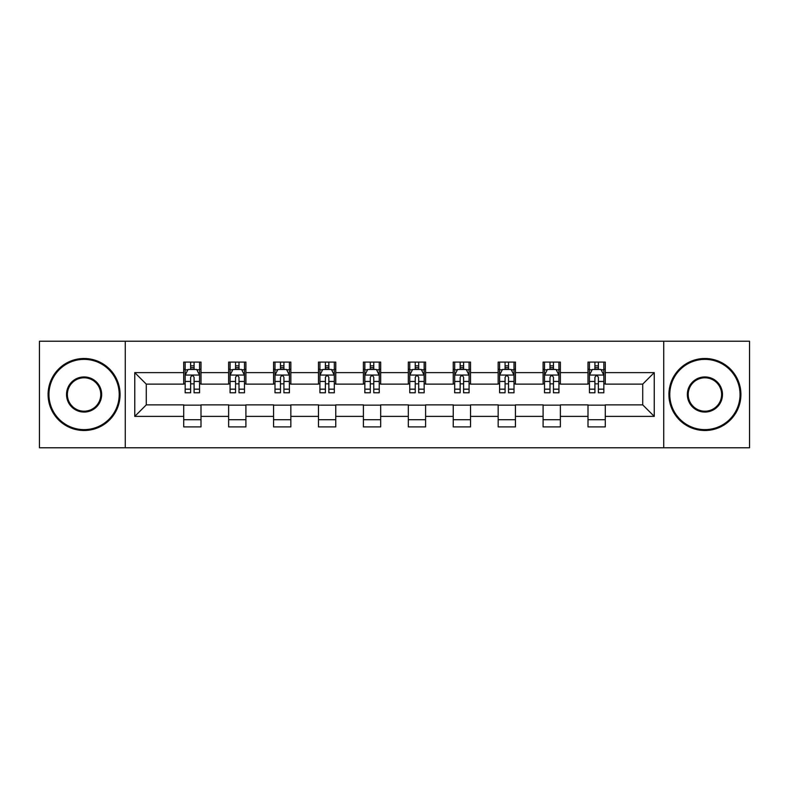 <?xml version="1.0" encoding="UTF-8"?>
<svg xmlns="http://www.w3.org/2000/svg" width="789" height="789" viewBox="0 0 789 789"><rect width="100%" height="100%" fill="white"/><g stroke="black" fill="none" stroke-linecap="round" stroke-linejoin="round"><path stroke-width="1.18" d="M663.736 447.767L749.55 447.767L749.55 341.233L663.736 341.233L663.736 447.767L125.264 447.767L125.264 341.233L39.45 341.233L39.45 447.767L125.264 447.767M663.736 341.233L125.264 341.233M605.281 372.615L605.281 362.102L588.002 362.102L588.002 372.615L560.368 372.615L560.368 362.102L543.088 362.102L543.088 372.615L515.444 372.615L515.444 362.102L498.165 362.102L498.165 372.615L470.52 372.615L470.52 362.102L453.241 362.102L453.241 372.615L425.596 372.615L425.596 362.102L408.317 362.102L408.317 372.615L380.683 372.615L380.683 362.102L363.404 362.102L363.404 372.615L335.759 372.615L335.759 362.102L318.48 362.102L318.48 372.615L290.835 372.615L290.835 362.102L273.556 362.102L273.556 372.615L245.912 372.615L245.912 362.102L228.632 362.102L228.632 372.615L200.998 372.615L200.998 362.102L183.719 362.102L183.719 372.615L134.761 372.615L134.761 416.385L146.281 404.865L183.719 404.865L183.719 426.898L200.998 426.898L200.998 404.865L228.632 404.865L228.632 426.898L245.912 426.898L245.912 404.865L273.556 404.865L273.556 426.898L290.835 426.898L290.835 404.865L318.48 404.865L318.48 426.898L335.759 426.898L335.759 404.865L363.404 404.865L363.404 426.898L380.683 426.898L380.683 404.865L408.317 404.865L408.317 426.898L425.596 426.898L425.596 404.865L453.241 404.865L453.241 426.898L470.52 426.898L470.52 404.865L498.165 404.865L498.165 426.898L515.444 426.898L515.444 404.865L543.088 404.865L543.088 426.898L560.368 426.898L560.368 404.865L588.002 404.865L588.002 426.898L605.281 426.898L605.281 404.865L642.719 404.865L642.719 384.135L605.281 384.135L605.281 372.615L654.239 372.615L654.239 416.385L605.281 416.385M588.002 416.385L560.368 416.385M543.088 416.385L515.444 416.385M498.165 416.385L470.52 416.385M453.241 416.385L425.596 416.385M408.317 416.385L380.683 416.385M363.404 416.385L335.759 416.385M318.48 416.385L290.835 416.385M273.556 416.385L245.912 416.385M228.632 416.385L200.998 416.385M183.719 416.385L134.761 416.385M588.002 372.615L588.002 384.135L560.368 384.135L560.368 372.615M543.088 372.615L543.088 384.135L515.444 384.135L515.444 372.615M498.165 372.615L498.165 384.135L470.52 384.135L470.52 372.615M453.241 372.615L453.241 384.135L425.596 384.135L425.596 372.615M408.317 372.615L408.317 384.135L380.683 384.135L380.683 372.615M363.404 372.615L363.404 384.135L335.759 384.135L335.759 372.615M318.48 372.615L318.48 384.135L290.835 384.135L290.835 372.615M273.556 372.615L273.556 384.135L245.912 384.135L245.912 372.615M228.632 372.615L228.632 384.135L200.998 384.135L200.998 372.615M183.719 372.615L183.719 384.135L146.281 384.135L134.761 372.615M146.281 384.135L146.281 404.865M654.239 416.385L642.719 404.865M642.719 384.135L654.239 372.615M183.719 369.301L185.159 369.301M190.622 369.301L194.084 369.301M199.558 369.301L200.998 369.301M183.719 383.849L185.159 383.849M190.622 383.849L194.084 383.849M199.558 383.849L200.998 383.849M183.719 405.151L200.998 405.151M183.719 419.699L200.998 419.699M228.632 405.151L245.912 405.151M228.632 419.699L245.912 419.699M228.632 369.301L230.072 369.301M235.546 369.301L239.008 369.301M244.472 369.301L245.912 369.301M228.632 383.849L230.072 383.849M235.546 383.849L239.008 383.849M244.472 383.849L245.912 383.849M273.556 405.151L290.835 405.151M273.556 419.699L290.835 419.699M273.556 369.301L274.996 369.301M280.47 369.301L283.922 369.301M289.395 369.301L290.835 369.301M273.556 383.849L274.996 383.849M280.47 383.849L283.922 383.849M289.395 383.849L290.835 383.849M318.48 405.151L335.759 405.151M318.48 419.699L335.759 419.699M318.48 369.301L319.92 369.301M325.393 369.301L328.845 369.301M334.319 369.301L335.759 369.301M318.48 383.849L319.92 383.849M325.393 383.849L328.845 383.849M334.319 383.849L335.759 383.849M363.404 405.151L380.683 405.151M363.404 419.699L380.683 419.699M363.404 369.301L364.843 369.301M370.307 369.301L373.769 369.301M379.243 369.301L380.683 369.301M363.404 383.849L364.843 383.849M370.307 383.849L373.769 383.849M379.243 383.849L380.683 383.849M408.317 405.151L425.596 405.151M408.317 419.699L425.596 419.699M408.317 369.301L409.757 369.301M415.231 369.301L418.693 369.301M424.157 369.301L425.596 369.301M408.317 383.849L409.757 383.849M415.231 383.849L418.693 383.849M424.157 383.849L425.596 383.849M453.241 405.151L470.52 405.151M453.241 419.699L470.52 419.699M453.241 369.301L454.681 369.301M460.155 369.301L463.607 369.301M469.08 369.301L470.52 369.301M453.241 383.849L454.681 383.849M460.155 383.849L463.607 383.849M469.08 383.849L470.52 383.849M498.165 405.151L515.444 405.151M498.165 419.699L515.444 419.699M498.165 369.301L499.605 369.301M505.078 369.301L508.53 369.301M514.004 369.301L515.444 369.301M498.165 383.849L499.605 383.849M505.078 383.849L508.53 383.849M514.004 383.849L515.444 383.849M543.088 405.151L560.368 405.151M543.088 419.699L560.368 419.699M543.088 369.301L544.528 369.301M549.992 369.301L553.454 369.301M558.928 369.301L560.368 369.301M543.088 383.849L544.528 383.849M549.992 383.849L553.454 383.849M558.928 383.849L560.368 383.849M588.002 405.151L605.281 405.151M588.002 419.699L605.281 419.699M588.002 369.301L589.442 369.301M594.916 369.301L598.378 369.301M603.841 369.301L605.281 369.301M588.002 383.849L589.442 383.849M594.916 383.849L598.378 383.849M603.841 383.849L605.281 383.849M194.084 365.849L190.622 365.849M199.558 389.164L194.084 389.164L194.084 392.774L199.558 392.774L199.558 375.209L196.678 369.449L188.038 369.449L185.159 375.209L185.159 392.774L190.622 392.774L190.622 389.164L185.159 389.164M185.159 375.209L185.159 362.102M199.558 375.209L199.558 362.102M190.622 369.449L190.622 362.102M194.084 362.102L194.084 369.449M194.084 389.164L194.084 377.369C192.93 375.15 191.776 375.15 190.622 377.369L190.622 389.164M84.088 359.37A35.13 35.13 0 0 0 48.957 394.5A35.13 35.13 0 0 0 84.088 429.63A35.13 35.13 0 0 0 119.218 394.5A35.13 35.13 0 0 0 84.088 359.37M84.088 430.498A35.998 35.998 0 0 1 48.09 394.5A35.998 35.998 0 0 1 84.088 358.502A35.998 35.998 0 0 1 120.076 394.5A35.998 35.998 0 0 1 84.088 430.498M84.088 376.935A17.565 17.565 0 0 1 101.653 394.5A17.565 17.565 0 0 1 84.088 412.065A17.565 17.565 0 0 1 66.523 394.5A17.565 17.565 0 0 1 84.088 376.935M84.088 411.197A16.697 16.697 0 0 0 100.785 394.5A16.697 16.697 0 0 0 84.088 377.803A16.697 16.697 0 0 0 67.381 394.5A16.697 16.697 0 0 0 84.088 411.197M704.912 359.37A35.13 35.13 0 0 0 669.782 394.5A35.13 35.13 0 0 0 704.912 429.63A35.13 35.13 0 0 0 740.043 394.5A35.13 35.13 0 0 0 704.912 359.37M704.912 430.498A35.998 35.998 0 0 1 668.924 394.5A35.998 35.998 0 0 1 704.912 358.502A35.998 35.998 0 0 1 740.91 394.5A35.998 35.998 0 0 1 704.912 430.498M704.912 376.935A17.565 17.565 0 0 1 722.477 394.5A17.565 17.565 0 0 1 704.912 412.065A17.565 17.565 0 0 1 687.347 394.5A17.565 17.565 0 0 1 704.912 376.935M704.912 411.197A16.697 16.697 0 0 0 721.619 394.5A16.697 16.697 0 0 0 704.912 377.803A16.697 16.697 0 0 0 688.215 394.5A16.697 16.697 0 0 0 704.912 411.197M239.008 365.849L235.546 365.849M244.472 389.164L239.008 389.164L239.008 392.774L244.472 392.774L244.472 375.209L241.592 369.449L232.952 369.449L230.072 375.209L230.072 392.774L235.546 392.774L235.546 389.164L230.072 389.164M230.072 375.209L230.072 362.102M244.472 375.209L244.472 362.102M235.546 369.449L235.546 362.102M239.008 362.102L239.008 369.449M239.008 389.164L239.008 377.369C237.854 375.15 236.7 375.15 235.546 377.369L235.546 389.164M283.922 365.849L280.47 365.849M289.395 389.164L283.922 389.164L283.922 392.774L289.395 392.774L289.395 375.209L286.515 369.449L277.876 369.449L274.996 375.209L274.996 392.774L280.47 392.774L280.47 389.164L274.996 389.164M274.996 375.209L274.996 362.102M289.395 375.209L289.395 362.102M280.47 369.449L280.47 362.102M283.922 362.102L283.922 369.449M283.922 389.164L283.922 377.369C282.778 375.15 281.624 375.15 280.47 377.369L280.47 389.164M328.845 365.849L325.393 365.849M334.319 389.164L328.845 389.164L328.845 392.774L334.319 392.774L334.319 375.209L331.439 369.449L322.8 369.449L319.92 375.209L319.92 392.774L325.393 392.774L325.393 389.164L319.92 389.164M319.92 375.209L319.92 362.102M334.319 375.209L334.319 362.102M325.393 369.449L325.393 362.102M328.845 362.102L328.845 369.449M328.845 389.164L328.845 377.369C327.691 375.15 326.547 375.15 325.393 377.369L325.393 389.164M373.769 365.849L370.307 365.849M379.243 389.164L373.769 389.164L373.769 392.774L379.243 392.774L379.243 375.209L376.363 369.449L367.723 369.449L364.843 375.209L364.843 392.774L370.307 392.774L370.307 389.164L364.843 389.164M364.843 375.209L364.843 362.102M379.243 375.209L379.243 362.102M370.307 369.449L370.307 362.102M373.769 362.102L373.769 369.449M373.769 389.164L373.769 377.369C372.615 375.15 371.461 375.15 370.307 377.369L370.307 389.164M418.693 365.849L415.231 365.849M424.157 389.164L418.693 389.164L418.693 392.774L424.157 392.774L424.157 375.209L421.277 369.449L412.637 369.449L409.757 375.209L409.757 392.774L415.231 392.774L415.231 389.164L409.757 389.164M409.757 375.209L409.757 362.102M424.157 375.209L424.157 362.102M415.231 369.449L415.231 362.102M418.693 362.102L418.693 369.449M418.693 389.164L418.693 377.369C417.539 375.15 416.385 375.15 415.231 377.369L415.231 389.164M463.607 365.849L460.155 365.849M469.08 389.164L463.607 389.164L463.607 392.774L469.08 392.774L469.08 375.209L466.2 369.449L457.561 369.449L454.681 375.209L454.681 392.774L460.155 392.774L460.155 389.164L454.681 389.164M454.681 375.209L454.681 362.102M469.08 375.209L469.08 362.102M460.155 369.449L460.155 362.102M463.607 362.102L463.607 369.449M463.607 389.164L463.607 377.369C462.462 375.15 461.309 375.15 460.155 377.369L460.155 389.164M508.53 365.849L505.078 365.849M514.004 389.164L508.53 389.164L508.53 392.774L514.004 392.774L514.004 375.209L511.124 369.449L502.485 369.449L499.605 375.209L499.605 392.774L505.078 392.774L505.078 389.164L499.605 389.164M499.605 375.209L499.605 362.102M514.004 375.209L514.004 362.102M505.078 369.449L505.078 362.102M508.53 362.102L508.53 369.449M508.53 389.164L508.53 377.369C507.376 375.15 506.232 375.15 505.078 377.369L505.078 389.164M553.454 365.849L549.992 365.849M558.928 389.164L553.454 389.164L553.454 392.774L558.928 392.774L558.928 375.209L556.048 369.449L547.408 369.449L544.528 375.209L544.528 392.774L549.992 392.774L549.992 389.164L544.528 389.164M544.528 375.209L544.528 362.102M558.928 375.209L558.928 362.102M549.992 369.449L549.992 362.102M553.454 362.102L553.454 369.449M553.454 389.164L553.454 377.369C552.3 375.15 551.146 375.15 549.992 377.369L549.992 389.164M598.378 365.849L594.916 365.849M603.841 389.164L598.378 389.164L598.378 392.774L603.841 392.774L603.841 375.209L600.962 369.449L592.322 369.449L589.442 375.209L589.442 392.774L594.916 392.774L594.916 389.164L589.442 389.164M589.442 375.209L589.442 362.102M603.841 375.209L603.841 362.102M594.916 369.449L594.916 362.102M598.378 362.102L598.378 369.449M598.378 389.164L598.378 377.369C597.224 375.15 596.07 375.15 594.916 377.369L594.916 389.164M199.479 375.061L185.228 375.061M185.159 369.794L187.861 369.794M196.846 369.794L199.558 369.794M190.622 381.442L185.159 381.442M199.558 381.442L194.084 381.442M194.084 367.684L190.622 367.684M244.403 375.061L230.151 375.061M230.072 369.794L232.785 369.794M241.769 369.794L244.472 369.794M235.546 381.442L230.072 381.442M244.472 381.442L239.008 381.442M239.008 367.684L235.546 367.684M289.326 375.061L275.075 375.061M274.996 369.794L277.708 369.794M286.693 369.794L289.395 369.794M280.47 381.442L274.996 381.442M289.395 381.442L283.922 381.442M283.922 367.684L280.47 367.684M334.25 375.061L319.989 375.061M319.92 369.794L322.622 369.794M331.607 369.794L334.319 369.794M325.393 381.442L319.92 381.442M334.319 381.442L328.845 381.442M328.845 367.684L325.393 367.684M379.164 375.061L364.912 375.061M364.843 369.794L367.546 369.794M376.531 369.794L379.243 369.794M370.307 381.442L364.843 381.442M379.243 381.442L373.769 381.442M373.769 367.684L370.307 367.684M424.087 375.061L409.836 375.061M409.757 369.794L412.469 369.794M421.454 369.794L424.157 369.794M415.231 381.442L409.757 381.442M424.157 381.442L418.693 381.442M418.693 367.684L415.231 367.684M469.011 375.061L454.75 375.061M454.681 369.794L457.393 369.794M466.378 369.794L469.08 369.794M460.155 381.442L454.681 381.442M469.08 381.442L463.607 381.442M463.607 367.684L460.155 367.684M513.925 375.061L499.674 375.061M499.605 369.794L502.307 369.794M511.292 369.794L514.004 369.794M505.078 381.442L499.605 381.442M514.004 381.442L508.53 381.442M508.53 367.684L505.078 367.684M558.849 375.061L544.597 375.061M544.528 369.794L547.231 369.794M556.215 369.794L558.928 369.794M549.992 381.442L544.528 381.442M558.928 381.442L553.454 381.442M553.454 367.684L549.992 367.684M603.772 375.061L589.521 375.061M589.442 369.794L592.154 369.794M601.139 369.794L603.841 369.794M594.916 381.442L589.442 381.442M603.841 381.442L598.378 381.442M598.378 367.684L594.916 367.684"/></g></svg>
